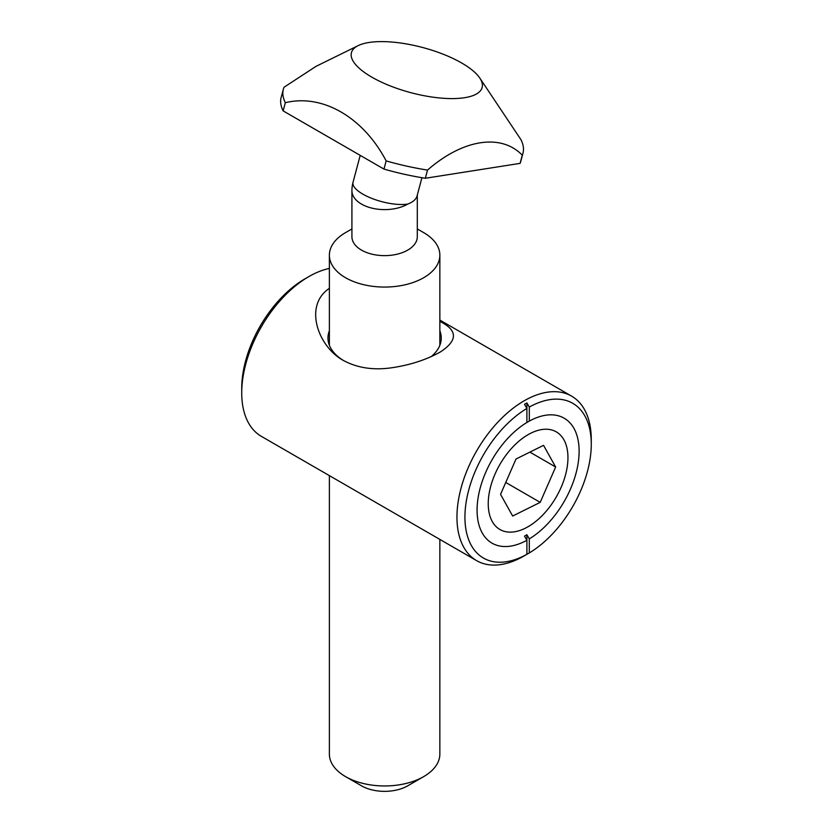 <?xml version="1.0" encoding="UTF-8"?>
<svg xmlns="http://www.w3.org/2000/svg" width="833" height="833" viewBox="0 0 833 833"><rect width="100%" height="100%" fill="white"/><g stroke="black" fill="none" stroke-linecap="round" stroke-linejoin="round"><path stroke-width="1.25" d="M505.756 482.463L540.2 502.361L555.642 467.011L529.871 452.121M540.2 502.361L512.659 516.033L500.55 494.365L516.002 459.014L543.543 445.332L555.642 467.011M505.808 531.704A56.363 32.539 -60 0 1 510.629 449.404A56.363 32.539 -60 0 1 567.856 460.941A56.363 32.539 -60 0 1 505.808 531.704M524.113 555.934L525.706 555.017A92.723 53.531 -60 0 1 524.509 555.694L526.904 554.309A89.339 51.584 -60 0 1 464.929 517.158A89.339 51.584 -60 0 1 526.904 408.441L524.509 404.297A92.723 53.531 -60 0 1 526.904 402.922L529.299 407.056A89.339 51.584 -60 0 1 591.274 444.208A89.339 51.584 -60 0 1 529.299 552.925L526.904 554.309A92.723 53.531 -60 0 1 525.706 555.017L524.113 555.934A94.983 54.832 120 0 1 476.622 560.64A94.983 54.832 120 0 1 476.622 450.965A94.983 54.832 120 0 1 571.605 396.133A94.983 54.832 120 0 1 591.274 439.605L591.274 444.208M529.299 552.925L529.299 538.889A72.148 41.66 120 0 0 579.122 451.226A72.148 41.66 120 0 0 529.299 421.102L526.904 422.477A72.148 41.66 120 0 0 477.08 510.14A72.148 41.66 120 0 0 526.904 540.273L526.904 534.744A68.764 39.703 120 0 1 524.509 536.129L526.904 540.273L526.904 554.309M529.299 421.102L529.299 407.056M526.893 422.487A68.764 39.703 120 0 1 526.904 422.487L526.904 402.922M529.299 538.889L526.904 534.744M329.379 268.445A94.983 54.832 120 0 0 308.887 276.577L308.887 276.577A94.983 54.832 120 0 0 241.726 392.895A94.983 54.832 120 0 0 261.395 436.377L476.622 560.64M439.855 321.403C457.786 330.232 457.942 340.426 440.324 351.984C426.944 359.429 411.679 364.542 394.53 367.322C374.933 370.664 357.774 368.311 343.061 360.283C318.289 346.663 303.212 305.753 329.379 288.333M304.899 278.878L308.887 276.577L304.899 278.878A89.339 51.584 120 0 0 241.726 388.293L241.726 392.895M329.379 330.784A56.644 32.706 0 0 0 327.963 338.031A56.644 32.706 0 0 0 343.665 360.627M431.234 356.618A56.644 32.706 0 0 0 441.261 338.031A56.644 32.706 0 0 0 439.855 330.784M283.335 89.266L281.148 97.44A124.002 42.785 14.9 0 0 283.137 110.883L285.323 102.698A124.002 42.785 -165.1 0 1 283.335 89.266A124.002 42.785 -165.1 0 1 284.032 87.236L315.988 66.369L358.221 45.596A67.64 23.345 14.9 0 0 371.841 77.157A67.64 23.345 14.9 0 0 448.841 98.554A67.64 23.345 14.9 0 0 481.058 80.197A67.64 23.345 14.9 0 0 479.777 78.021A67.64 23.345 14.9 0 0 422.8 47.543A67.64 23.345 14.9 0 0 358.221 45.596M283.137 110.883L383.971 169.089L386.158 160.915C363.126 117.016 322.267 93.66 285.323 102.698M479.777 78.021L520.989 139.736A124.002 42.785 -165.1 0 1 522.978 153.168A124.002 42.785 -165.1 0 1 522.27 155.198C501.06 133.113 462.659 139.34 427.516 170.078A124.002 42.785 -165.1 0 1 386.158 160.915M383.971 169.089A124.002 42.785 14.9 0 0 425.34 178.262L520.094 163.372L522.27 155.198M520.094 163.372A124.002 42.785 14.9 0 0 520.792 161.352L522.978 153.168M425.34 178.262L427.516 170.078M329.379 475.622L329.379 754.063A55.238 31.893 0 0 0 345.549 776.616L361.501 785.821A32.695 18.878 0 0 0 407.733 785.821L423.674 776.616A55.238 31.893 0 0 0 439.855 754.063L439.855 539.409M361.501 785.821L345.549 776.616A55.238 31.893 0 0 0 423.674 776.616M351.922 190.736A32.695 18.878 0 0 0 361.501 204.085A32.695 18.878 0 0 0 407.733 204.085A32.695 11.277 14.9 0 1 362.886 194.151A32.695 11.277 14.9 0 1 353.025 182.312A32.695 32.695 0 0 0 351.922 190.736L351.922 236.759A32.695 18.878 0 0 0 361.501 250.108A32.695 18.878 0 0 0 397.122 254.2A32.695 18.878 0 0 0 417.302 236.759L417.302 195.026M407.733 204.085C412.96 202.075 416.073 199.368 417.062 195.942L421.925 177.7M351.922 228.94L345.549 232.615A55.238 31.893 0 0 0 329.379 255.169A55.238 31.893 0 0 0 345.549 277.722A55.238 31.893 0 0 0 405.754 284.636A55.238 31.893 0 0 0 439.855 255.169A55.238 31.893 0 0 0 423.674 232.615L417.302 228.94M439.855 320.07L571.605 396.133M439.855 345.279L439.855 255.169M329.379 345.279L329.379 255.169M353.025 182.312L360.21 155.375"/></g></svg>
